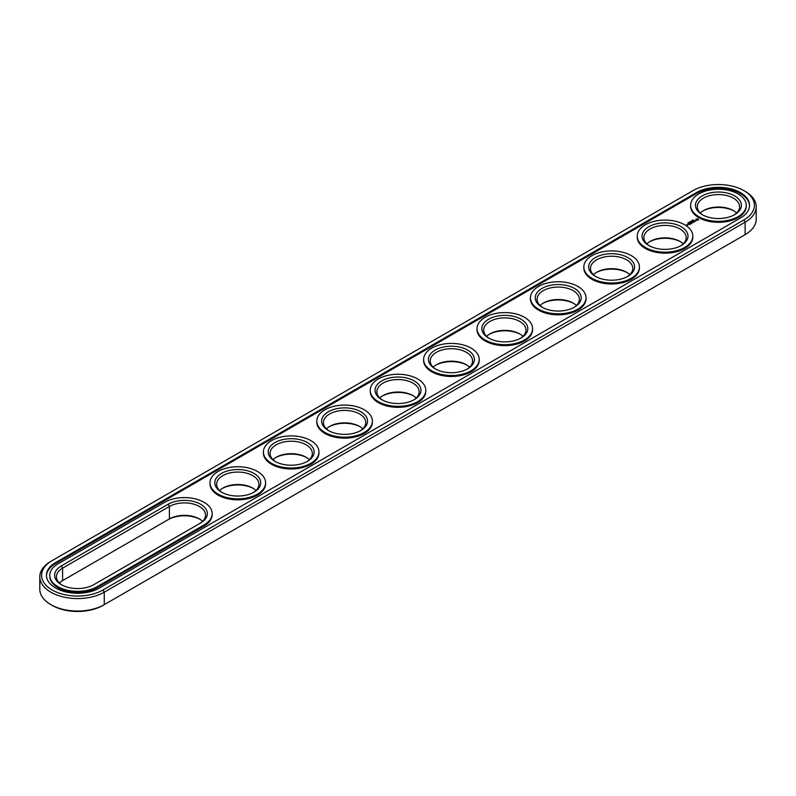 <?xml version="1.0" encoding="UTF-8"?>
<svg xmlns="http://www.w3.org/2000/svg" width="796" height="796" viewBox="0 0 796 796"><rect width="100%" height="100%" fill="white"/><g stroke="black" fill="none" stroke-linecap="round" stroke-linejoin="round"><path stroke-width="1.19" d="M50.864 561.359L52.138 560.613L50.864 561.359A37.76 21.8 0 0 0 39.8 576.772L39.8 589.229A37.76 21.8 0 0 0 50.864 604.652A37.76 21.8 0 0 0 104.266 604.652L102.983 605.388A35.949 20.756 0 0 1 52.138 605.388L50.864 604.652M39.8 576.772A37.76 21.8 0 0 0 63.113 596.92A37.76 21.8 0 0 0 104.266 592.194L745.136 222.184A37.76 21.8 0 0 0 756.2 206.771A37.76 21.8 0 0 0 745.136 191.348L743.862 190.612A35.949 20.756 0 0 0 693.018 190.612L52.138 560.613A35.949 20.756 0 0 0 52.138 589.975A35.949 20.756 0 0 0 102.983 589.975L743.862 219.965A35.949 20.756 0 0 0 743.862 190.612M102.983 589.975L104.266 592.194L104.266 604.652L743.862 235.387A35.949 20.756 0 0 0 743.892 235.367M199.945 519.3A22.965 13.253 0 0 0 168.145 519.669L62.605 580.592A21.144 12.209 0 0 0 59.372 583M627.188 272.63A22.965 13.253 0 0 0 596.055 272.63M680.6 241.795A22.965 13.253 0 0 0 649.466 241.795M253.347 488.465A22.965 13.253 0 0 0 222.213 488.465M413.572 395.96A22.965 13.253 0 0 0 382.428 395.96M466.973 365.135A22.965 13.253 0 0 0 435.84 365.135M306.759 457.63A22.965 13.253 0 0 0 275.615 457.63M360.16 426.795A22.965 13.253 0 0 0 329.027 426.795M734.002 210.96A22.965 13.253 0 0 0 702.868 210.96M573.787 303.465A22.965 13.253 0 0 0 542.653 303.465M520.385 334.3A22.965 13.253 0 0 0 489.241 334.3M743.862 219.965L745.136 222.184L745.136 234.641L743.862 235.387L745.136 234.641A37.76 21.8 0 0 0 756.2 219.228L756.2 206.771M202.562 521.33A21.144 12.209 0 0 0 199.328 518.932A21.144 12.209 0 0 0 169.419 518.932L169.419 506.475L62.605 568.145A21.144 12.209 0 0 0 56.416 576.772A21.144 12.209 0 0 0 61.998 585.04M62.605 580.602L62.605 568.145L61.332 565.916A22.965 13.253 0 0 0 61.332 584.662A22.965 13.253 0 0 0 93.799 584.672L200.612 523.002A22.965 13.253 0 0 0 200.612 504.256A22.965 13.253 0 0 0 168.145 504.256L61.332 565.916M629.815 274.67A21.144 12.209 0 0 0 626.581 272.262L626.581 272.262A21.144 12.209 0 0 0 596.672 272.262A21.144 12.209 0 0 0 593.438 274.67M683.217 243.835A21.144 12.209 0 0 0 679.983 241.427L679.983 241.427A21.144 12.209 0 0 0 650.073 241.427A21.144 12.209 0 0 0 646.84 243.835M255.974 490.505A21.144 12.209 0 0 0 252.74 488.097L252.74 488.097A21.144 12.209 0 0 0 222.83 488.097A21.144 12.209 0 0 0 219.596 490.505M416.189 398A21.144 12.209 0 0 0 412.955 395.592L412.955 395.592A21.144 12.209 0 0 0 383.045 395.592A21.144 12.209 0 0 0 379.811 398M469.59 367.165A21.144 12.209 0 0 0 466.356 364.757L466.356 364.757A21.144 12.209 0 0 0 436.457 364.757A21.144 12.209 0 0 0 433.213 367.165M309.375 459.67A21.144 12.209 0 0 0 306.142 457.262L306.142 457.262A21.144 12.209 0 0 0 276.232 457.262A21.144 12.209 0 0 0 272.998 459.67M362.787 428.835A21.144 12.209 0 0 0 359.543 426.427L359.543 426.427A21.144 12.209 0 0 0 329.644 426.427A21.144 12.209 0 0 0 326.41 428.835M736.628 213A21.144 12.209 0 0 0 733.395 210.592L733.395 210.592A21.144 12.209 0 0 0 703.485 210.592A21.144 12.209 0 0 0 700.251 213M576.404 305.495A21.144 12.209 0 0 0 573.17 303.097L573.17 303.097A21.144 12.209 0 0 0 543.26 303.097A21.144 12.209 0 0 0 540.026 305.495M523.002 336.33A21.144 12.209 0 0 0 519.768 333.932L519.768 333.932A21.144 12.209 0 0 0 489.858 333.932A21.144 12.209 0 0 0 486.625 336.33M696.43 192.582L55.561 562.593A31.114 17.97 0 0 0 46.447 575.289A31.114 17.97 0 0 0 65.66 591.896A31.114 17.97 0 0 0 99.57 587.995L740.439 217.995A31.114 17.97 0 0 0 749.553 205.288A31.114 17.97 0 0 0 730.34 188.692A31.114 17.97 0 0 0 696.43 192.582L696.43 193.577A31.114 17.97 0 0 1 729.952 189.587A31.114 17.97 0 0 1 749.543 205.786M199.348 523.728A21.144 12.209 0 0 0 205.527 515.102A21.144 12.209 0 0 0 192.473 503.828A21.144 12.209 0 0 0 169.419 506.475L168.145 504.256M627.188 276.7A21.144 12.209 0 0 0 632.77 268.441A21.144 12.209 0 0 0 626.581 259.804A21.144 12.209 0 0 0 603.527 257.158A21.144 12.209 0 0 0 590.473 268.441A21.144 12.209 0 0 0 596.055 276.7M680.6 245.864A21.144 12.209 0 0 0 686.182 237.606A21.144 12.209 0 0 0 679.983 228.969A21.144 12.209 0 0 0 656.939 226.323A21.144 12.209 0 0 0 643.884 237.606A21.144 12.209 0 0 0 649.466 245.864M253.347 492.535A21.144 12.209 0 0 0 258.929 484.276A21.144 12.209 0 0 0 252.74 475.64A21.144 12.209 0 0 0 229.686 472.993A21.144 12.209 0 0 0 216.631 484.276A21.144 12.209 0 0 0 222.213 492.535M413.572 400.04A21.144 12.209 0 0 0 419.144 391.771A21.144 12.209 0 0 0 412.955 383.135A21.144 12.209 0 0 0 389.911 380.488A21.144 12.209 0 0 0 376.856 391.771A21.144 12.209 0 0 0 382.428 400.04M466.973 369.205A21.144 12.209 0 0 0 472.555 360.936A21.144 12.209 0 0 0 466.356 352.3A21.144 12.209 0 0 0 443.312 349.653A21.144 12.209 0 0 0 430.258 360.936A21.144 12.209 0 0 0 435.84 369.205M306.759 461.7A21.144 12.209 0 0 0 312.34 453.441A21.144 12.209 0 0 0 306.142 444.805A21.144 12.209 0 0 0 283.097 442.158A21.144 12.209 0 0 0 270.043 453.441A21.144 12.209 0 0 0 275.615 461.7M360.16 430.865A21.144 12.209 0 0 0 365.742 422.606A21.144 12.209 0 0 0 359.543 413.97A21.144 12.209 0 0 0 336.499 411.323A21.144 12.209 0 0 0 323.445 422.606A21.144 12.209 0 0 0 329.027 430.865M734.002 215.029A21.144 12.209 0 0 0 739.583 206.771A21.144 12.209 0 0 0 733.395 198.134A21.144 12.209 0 0 0 710.34 195.488A21.144 12.209 0 0 0 697.286 206.771A21.144 12.209 0 0 0 702.868 215.029M573.787 307.535A21.144 12.209 0 0 0 579.369 299.266A21.144 12.209 0 0 0 573.17 290.639A21.144 12.209 0 0 0 550.126 287.993A21.144 12.209 0 0 0 537.071 299.266A21.144 12.209 0 0 0 542.653 307.535M520.385 338.37A21.144 12.209 0 0 0 525.957 330.101A21.144 12.209 0 0 0 519.768 321.475A21.144 12.209 0 0 0 496.724 318.828A21.144 12.209 0 0 0 483.66 330.101A21.144 12.209 0 0 0 489.241 338.37M55.561 562.593L55.561 563.578A31.114 17.97 0 0 0 46.457 575.787M55.561 563.578L696.43 193.577M627.855 257.586A22.965 13.253 0 0 0 595.388 257.586A22.965 13.253 0 0 0 595.388 276.331A22.965 13.253 0 0 0 627.855 276.331A22.965 13.253 0 0 0 627.855 257.586M681.267 226.751A22.965 13.253 0 0 0 648.8 226.751A22.965 13.253 0 0 0 648.79 245.496A22.965 13.253 0 0 0 681.267 245.496A22.965 13.253 0 0 0 681.267 226.751M254.014 473.421A22.965 13.253 0 0 0 221.547 473.421A22.965 13.253 0 0 0 221.547 492.167A22.965 13.253 0 0 0 254.014 492.167A22.965 13.253 0 0 0 254.014 473.421M414.238 380.916A22.965 13.253 0 0 0 381.762 380.916A22.965 13.253 0 0 0 381.762 399.662A22.965 13.253 0 0 0 414.238 399.662A22.965 13.253 0 0 0 414.238 380.916M467.64 350.081A22.965 13.253 0 0 0 435.173 350.081A22.965 13.253 0 0 0 435.173 368.827A22.965 13.253 0 0 0 467.64 368.827A22.965 13.253 0 0 0 467.64 350.081M307.425 442.586A22.965 13.253 0 0 0 274.948 442.586A22.965 13.253 0 0 0 274.948 461.332A22.965 13.253 0 0 0 307.425 461.332A22.965 13.253 0 0 0 307.425 442.586M360.827 411.751A22.965 13.253 0 0 0 328.36 411.751A22.965 13.253 0 0 0 328.36 430.497A22.965 13.253 0 0 0 360.827 430.497A22.965 13.253 0 0 0 360.827 411.751M734.668 195.916A22.965 13.253 0 0 0 702.201 195.916A22.965 13.253 0 0 0 702.201 214.661A22.965 13.253 0 0 0 734.668 214.661A22.965 13.253 0 0 0 734.668 195.916M574.453 288.421A22.965 13.253 0 0 0 541.986 288.421A22.965 13.253 0 0 0 541.986 307.166A22.965 13.253 0 0 0 574.453 307.166A22.965 13.253 0 0 0 574.453 288.421M521.052 319.246A22.965 13.253 0 0 0 488.575 319.246A22.965 13.253 0 0 0 488.575 338.001A22.965 13.253 0 0 0 521.052 338.001A22.965 13.253 0 0 0 521.052 319.246M692.868 220.154L693.634 220.203L692.858 220.124M692.649 220.174L693.187 220.492L692.649 220.263M692.331 220.98L691.794 220.671L692.331 220.98M691.306 220.95L691.853 221.258L691.306 221.029M689.993 221.696L690.709 221.915L689.963 221.736M690.799 221.636L691.346 221.557L690.779 221.596M689.326 222.711L688.649 222.482L689.346 222.552M689.197 222.233L689.704 222.482M687.754 223.059L688.44 223.079L687.814 223.139M49.77 575.289L49.77 576.284A27.79 16.049 0 0 0 66.924 591.11A27.79 16.049 0 0 0 97.221 587.627L97.221 586.642L204.025 524.972A27.79 16.049 0 0 0 212.174 513.629A27.79 16.049 0 0 0 195.01 498.803A27.79 16.049 0 0 0 164.722 502.276L57.909 563.946A27.79 16.049 0 0 0 49.77 575.289A27.79 16.049 0 0 0 66.924 590.115A27.79 16.049 0 0 0 97.221 586.642M97.221 587.627L204.025 525.957A27.79 16.049 0 0 0 212.174 514.614L212.174 513.629M746.23 205.288L746.23 206.273A27.79 16.049 180 0 1 718.44 222.323A27.79 16.049 180 0 1 690.639 206.273L690.639 205.288A27.79 16.049 0 0 0 718.44 221.338A27.79 16.049 0 0 0 746.23 205.288A27.79 16.049 0 0 0 738.091 193.945A27.79 16.049 0 0 0 707.803 190.463A27.79 16.049 0 0 0 690.639 205.288M698.53 219.895L697.774 218.751L695.794 219.189L696.55 220.333L698.53 219.895M687.227 225.348L686.013 225.089L687.227 225.348M687.396 224.571L688.431 224.651L687.396 224.502M687.794 225.019L687.147 224.641L687.794 225.019M696.022 220.681L694.301 220.691L696.022 220.681M695.017 221.308L693.585 220.93L694.231 221.825L695.017 221.457M694.062 222.004L692.241 221.696L693.863 221.965L693.276 222.382L694.062 221.925M691.863 222.442L693.047 222.512L692.013 221.915L692.679 222.452L691.674 222.333L691.883 222.91L690.948 222.452L692.052 223.129M691.077 223.726L691.724 223.278L690.55 222.681L690.55 223.358L691.525 223.318L691.077 223.726M690.739 223.925L689.565 223.248L690.739 223.845M689.674 224.532L690.331 224.084L688.51 223.855L689.744 223.895L689.674 224.532M692.828 236.123L692.828 237.109A27.79 16.049 180 0 1 665.028 253.158A27.79 16.049 180 0 1 637.238 237.109L637.238 236.123A27.79 16.049 0 0 0 665.028 252.173A27.79 16.049 0 0 0 692.828 236.123A27.79 16.049 0 0 0 684.679 224.78A27.79 16.049 0 0 0 654.392 221.298A27.79 16.049 0 0 0 637.238 236.123M639.417 266.959L639.417 267.944A27.79 16.049 180 0 1 611.627 283.993A27.79 16.049 180 0 1 583.826 267.944L583.826 266.959A27.79 16.049 0 0 0 611.627 283.008A27.79 16.049 0 0 0 639.417 266.959A27.79 16.049 0 0 0 631.278 255.606A27.79 16.049 0 0 0 600.99 252.133A27.79 16.049 0 0 0 583.826 266.959M586.015 297.794L586.015 298.779A27.79 16.049 180 0 1 558.215 314.828A27.79 16.049 180 0 1 530.425 298.779L530.425 297.794A27.79 16.049 0 0 0 558.215 313.833A27.79 16.049 0 0 0 586.015 297.794A27.79 16.049 0 0 0 577.876 286.441A27.79 16.049 0 0 0 547.578 282.968A27.79 16.049 0 0 0 530.425 297.794M532.604 328.629L532.604 329.614A27.79 16.049 180 0 1 504.813 345.653A27.79 16.049 180 0 1 477.023 329.614L477.023 328.629A27.79 16.049 0 0 0 504.813 344.668A27.79 16.049 0 0 0 532.604 328.629A27.79 16.049 0 0 0 524.465 317.276A27.79 16.049 0 0 0 494.177 313.803A27.79 16.049 0 0 0 477.023 328.629M479.202 359.454L479.202 360.449A27.79 16.049 180 0 1 451.402 376.488A27.79 16.049 180 0 1 423.611 360.449L423.611 359.454A27.79 16.049 0 0 0 451.402 375.503A27.79 16.049 0 0 0 479.202 359.454A27.79 16.049 0 0 0 471.063 348.111A27.79 16.049 0 0 0 440.765 344.628A27.79 16.049 0 0 0 423.611 359.454M425.79 390.289L425.79 391.274A27.79 16.049 180 0 1 398 407.323A27.79 16.049 180 0 1 370.21 391.274L370.21 390.289A27.79 16.049 0 0 0 398 406.338A27.79 16.049 0 0 0 425.79 390.289A27.79 16.049 0 0 0 417.651 378.946A27.79 16.049 0 0 0 387.363 375.463A27.79 16.049 0 0 0 370.21 390.289M372.389 421.124L372.389 422.109A27.79 16.049 180 0 1 344.598 438.158A27.79 16.049 180 0 1 316.798 422.109L316.798 421.124A27.79 16.049 0 0 0 344.598 437.173A27.79 16.049 0 0 0 372.389 421.124A27.79 16.049 0 0 0 364.25 409.781A27.79 16.049 0 0 0 333.962 406.298A27.79 16.049 0 0 0 316.798 421.124M318.977 451.959L318.977 452.944A27.79 16.049 180 0 1 291.187 468.993A27.79 16.049 180 0 1 263.396 452.944L263.396 451.959A27.79 16.049 0 0 0 291.187 468.008A27.79 16.049 0 0 0 318.977 451.959A27.79 16.049 0 0 0 310.838 440.616A27.79 16.049 0 0 0 280.55 437.133A27.79 16.049 0 0 0 263.396 451.959M265.575 482.794L265.575 483.779A27.79 16.049 180 0 1 237.785 499.828A27.79 16.049 180 0 1 209.985 483.779L209.985 482.794A27.79 16.049 0 0 0 237.785 498.843A27.79 16.049 0 0 0 265.575 482.794A27.79 16.049 0 0 0 257.436 471.441A27.79 16.049 0 0 0 227.149 467.968A27.79 16.049 0 0 0 209.985 482.794M698.42 219.328L695.893 219.328M697.157 218.85L697.903 219.537L696.639 220.084L697.157 219.109M697.903 219.537L697.435 220.184M204.025 525.957L204.025 524.972"/></g></svg>
